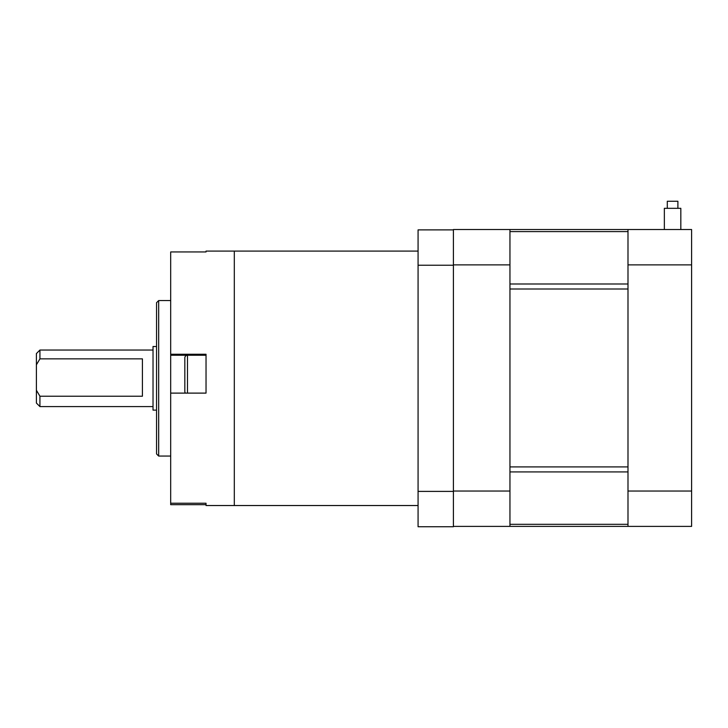 <?xml version="1.0" encoding="UTF-8"?>
<svg xmlns="http://www.w3.org/2000/svg" width="728" height="728" viewBox="0 0 728 728"><rect width="100%" height="100%" fill="white"/><g stroke="black" fill="none" stroke-linecap="round" stroke-linejoin="round"><path stroke-width="1.09" d="M509.955 229.529L509.955 264.874L453.408 264.874L453.408 229.529L691.6 229.529L691.6 526.39L627.991 526.39L627.991 229.529M453.408 491.045L509.955 491.045L509.955 264.874M509.955 491.045L509.955 526.39L453.408 526.39M667.294 208.326L667.294 201.265L677.895 201.265L677.895 208.326M664.355 229.529L664.355 208.326L680.826 208.326L680.826 229.529M627.991 491.045L691.6 491.045M691.6 264.874L627.991 264.874M627.991 526.39L509.955 526.39M627.991 466.912L627.991 289.007L509.955 289.007L509.955 466.912L627.991 466.912M418.072 491.4L453.408 491.4L453.408 526.735L418.072 526.735L418.072 229.884L453.408 229.884L453.408 265.229L418.072 265.229M453.408 491.4L453.408 265.229M187.214 355.246L170.689 355.246L170.689 354.263L206.033 354.263L206.033 393.111L170.689 393.111L170.689 503.239L206.033 503.239L206.033 505.532L234.307 505.532L234.307 251.087L418.072 251.087M39.931 406.588L36.4 403.048L36.4 390.263L39.931 396.223L39.931 406.588L153.026 406.588M156.556 302.684L158.677 300.564L158.677 456.065L156.556 453.935L156.556 302.739M156.556 410.119L153.026 410.119L153.026 346.51L156.556 346.51M39.931 358.849L36.4 364.801L36.4 353.571L39.931 350.041L39.931 358.849L142.415 358.849L142.415 396.223L39.931 396.223M418.072 505.532L234.307 505.532L234.307 251.087L206.033 251.087L206.033 251.952L170.689 251.952L170.689 354.263M206.033 503.239L206.033 504.677L170.689 504.677L170.689 503.239M170.689 355.246L170.689 393.111M36.4 364.801L36.4 390.263M185.403 393.111A2.648 2.648 0 0 1 184.83 391.455L184.83 357.885A2.648 2.648 0 0 1 187.478 355.237L187.478 393.111M206.033 355.237L187.478 355.237M184.83 379.77L184.83 369.569M509.955 524.315L627.991 524.315M627.991 471.917L509.955 471.917M509.955 284.002L627.991 284.002M627.991 231.604L509.955 231.604M39.931 350.041L153.026 350.041M158.677 300.564L170.689 300.564M158.677 456.065L170.689 456.065"/></g></svg>
